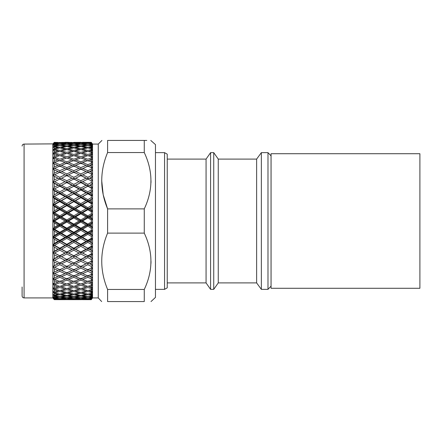<?xml version="1.0" encoding="UTF-8"?>
<svg xmlns="http://www.w3.org/2000/svg" width="442" height="442" viewBox="0 0 442 442"><rect width="100%" height="100%" fill="white"/><g stroke="black" fill="none" stroke-linecap="round" stroke-linejoin="round"><path stroke-width="0.66" d="M155.462 152.639L164.557 152.639L164.557 289.361L155.462 289.361M164.557 152.639L167.231 154.153L167.231 287.847L164.557 289.361M167.231 159.098L206.066 159.098L206.066 282.902L210.591 289.361L213.74 289.361L213.74 152.639L210.591 152.639L210.591 289.361M213.74 152.639L218.26 159.098L218.26 282.902L213.74 289.361M218.26 159.098L256.631 159.098L256.631 282.902L261.355 289.361L267.985 289.361L267.985 152.639L261.355 152.639L261.355 289.361M267.985 152.639L271.051 155.866L271.051 286.134L267.985 289.361M271.068 153.717L271.068 288.283L419.9 288.283L419.9 153.717L271.068 153.717M54.548 245.304L59.775 248.205L65.013 245.304L59.775 242.371L54.548 245.304L53.023 244.824L54.261 243.465L54.261 239.232L52.979 237.056L54.261 235.464L54.261 231.138L52.979 229.083L54.261 227.304L54.261 222.928L52.979 220.972L54.261 219.072L57.99 216.884L54.261 214.696L52.979 212.967L54.261 210.862L54.261 206.536L52.979 204.994L60.029 208.939L59.775 207.663L65.013 204.646L59.775 201.657L54.548 204.646L59.775 207.663M54.261 210.862L57.99 208.696L54.261 206.536M61.56 200.64L66.797 203.624L72.029 200.64L66.797 197.69L61.56 200.64L60.029 201.044L67.057 204.972L66.797 203.624M68.587 196.696L73.82 199.629L79.035 196.696L73.82 193.795L67.057 197.176L74.074 201.044L73.82 199.629M75.599 192.811L80.82 195.701L86.052 192.811L80.82 189.966L74.074 193.369L81.074 197.176L80.82 195.701M82.604 189.005L87.836 191.834L91.295 189.961L91.295 188.054L87.836 186.226L81.074 189.64L88.091 193.369L87.836 191.834M75.599 185.292L80.82 188.054L86.052 185.292L80.82 182.585L74.074 185.999L81.074 189.64L80.82 189.966M86.052 192.811L88.091 193.369L92.406 195.695L91.295 195.707L87.836 193.795L82.604 196.696L87.836 199.629L91.295 197.685L91.295 195.707M68.587 189.005L73.82 191.834L79.035 189.005L73.82 186.226L67.057 189.64L74.074 193.369L73.82 193.795M79.035 196.696L81.074 197.176L88.091 201.044L86.052 200.64L80.82 197.69L75.599 200.64L80.82 203.624L86.052 200.64M61.56 192.811L66.797 195.701L72.029 192.811L66.797 189.966L60.029 193.369L67.057 197.176L66.797 197.69M72.029 200.64L74.074 201.044L88.091 208.939L87.836 207.663L91.295 205.668L91.295 203.629L87.836 201.657L82.604 204.646L87.836 207.663M54.548 196.696L59.775 199.629L65.013 196.696L59.775 193.795L53.023 197.176L60.029 201.044L59.775 201.657M65.013 204.646L67.057 204.972L81.074 212.939L80.82 213.823L75.599 216.884L80.82 219.95L86.052 216.884L80.82 213.823M54.548 204.646L53.018 204.994M57.99 208.696L60.029 208.939L74.074 216.967L73.82 217.928L68.587 221L73.82 224.072L79.035 221L73.82 217.928M52.996 212.939L67.057 221L66.797 222.05L61.56 225.116L66.797 228.177L72.029 225.116L66.797 222.05M52.996 204.966L54.261 202.767L54.261 198.535L53.018 197.193L54.261 194.867L54.261 190.778L53.018 189.651L60.029 193.369L59.775 193.795M54.261 202.767L57.99 200.64L54.261 198.535M82.604 181.673L87.836 184.358L91.295 182.579L91.295 180.772L87.836 179.043L81.074 182.452L88.091 185.999L87.836 184.358M75.599 178.159L80.82 180.767L86.052 178.159L80.82 175.618L74.074 179.01L80.82 182.585M86.052 185.292L92.406 188.226L91.295 188.054M79.035 189.005L81.074 189.64L80.82 188.054M68.587 181.673L73.82 184.358L79.035 181.673L73.82 179.043L67.057 182.452L74.074 185.999L73.82 186.226M72.029 192.811L74.074 193.369L73.82 191.834M61.56 185.292L66.797 188.054L72.029 185.292L66.797 182.585L60.029 185.999L67.057 189.64L66.797 189.966M65.013 196.696L67.057 197.176L66.797 195.701M57.99 200.64L60.029 201.044L59.775 199.629M54.261 194.867L57.99 192.811L54.261 190.778M54.548 189.005L59.775 191.834L65.013 189.005L59.775 186.226L53.018 189.651L54.261 187.253L54.261 183.353L53.018 182.458L60.029 185.999L59.775 186.226M82.604 174.767L87.836 177.286L91.295 175.612L91.295 173.927L87.836 172.319L81.074 175.684L88.091 179.01L87.836 177.286M76.637 173.629L73.82 172.319L68.587 174.767L73.82 177.286L79.035 174.767L76.637 173.629L80.82 175.618M86.052 178.159L91.295 180.772M79.035 181.673L81.074 182.452L80.82 180.767M68.587 174.767L67.057 175.684L73.82 179.043M72.029 185.292L74.074 185.999L73.82 184.358M61.56 178.159L66.797 180.767L72.029 178.159L66.797 175.618L60.029 179.01L66.797 182.585M65.013 189.005L67.057 189.64L66.797 188.054M57.99 192.811L60.029 193.369L59.775 191.834M54.261 187.253L57.99 185.292L54.261 183.353M54.548 181.673L59.775 184.358L65.013 181.673L59.775 179.043L53.018 182.458L54.261 180.016L54.261 176.341L53.018 175.684L59.775 179.043M75.599 171.502L80.82 173.921L86.052 171.502L80.82 169.153L74.074 172.479L73.82 170.689L79.035 168.369L73.82 166.126L68.587 168.369L73.82 170.689M82.604 168.369L87.836 170.689L91.295 169.148L91.295 167.595L87.836 166.126L81.074 169.413L80.82 167.595L86.052 165.38L80.82 163.253L75.599 165.38L80.82 167.595M86.052 171.502L88.091 172.479L87.836 170.689M79.035 174.767L81.074 175.684L80.82 173.921M72.029 178.159L74.074 179.01L73.82 177.286M62.67 173.662L59.775 172.319L54.548 174.767L59.775 177.286L65.013 174.767L62.67 173.662L66.797 175.618M65.013 181.673L67.057 182.452L66.797 180.767M57.99 185.292L60.029 185.999L59.775 184.358M52.996 189.635L67.057 182.452M54.261 180.016L57.99 178.159L54.261 176.341M61.56 171.502L66.797 173.921L72.029 171.502L66.797 169.153L60.029 172.479L59.775 170.689L65.013 168.369L59.775 166.126L54.548 168.369L59.775 170.689M82.604 162.546L87.836 164.645L91.295 163.247L91.295 161.855L87.836 160.534L82.604 162.546L81.074 163.706L80.82 161.849L86.052 159.871L80.82 157.987L75.599 159.871L80.82 161.849M86.052 165.38L88.091 166.485L87.836 164.645M75.599 165.38L74.074 166.485L73.82 164.645L79.035 162.546L73.82 160.534L68.587 162.546L73.82 164.645M79.035 168.369L81.074 169.413M68.587 168.369L67.057 169.413L66.797 167.595L72.029 165.38L66.797 163.253L61.56 165.38L66.797 167.595M72.029 171.502L74.074 172.479M65.013 174.767L67.057 175.684L66.797 173.921M54.548 174.767L53.018 175.684L54.261 173.22L54.261 169.816L52.979 169.43L54.261 166.949L54.261 163.855L53.018 163.695L54.261 161.275L54.261 158.518L52.979 158.645L54.261 156.253L54.261 153.866L52.979 154.247L54.261 151.938L54.261 149.948L52.979 150.578L54.261 148.379L54.261 146.81L52.979 147.683L54.261 145.617L54.261 144.484L52.979 145.595L54.261 143.683L54.261 142.998L52.979 144.33L54.261 142.368L53.018 143.86M57.99 178.159L60.029 179.01L59.775 177.286M54.261 173.22L57.99 171.502L54.261 169.816M82.604 157.363L87.836 159.219L91.295 157.982L91.295 156.755L87.836 155.606L82.604 157.363L81.543 158.242M86.052 159.871L87.422 160.689M75.599 159.871L74.074 161.087M79.035 162.546L80.499 163.38M68.587 162.546L67.057 163.706L66.797 161.849L72.029 159.871L66.797 157.987L61.56 159.871L66.797 161.849M72.029 165.38L73.587 166.225M61.56 165.38L60.029 166.485L59.775 164.645L65.013 162.546L59.775 160.534L54.548 162.546L59.775 164.645M65.013 168.369L67.057 169.413M54.548 168.369L53.018 169.358M57.99 171.502L60.029 172.479M54.261 166.949L57.99 165.38L54.261 163.855M68.587 157.363L73.82 159.219L79.035 157.363L73.82 155.606L68.587 157.363L67.527 158.242M75.599 155.032L80.82 156.755L86.052 155.032L80.82 153.413L75.599 155.032L74.626 155.871M82.604 152.882L87.836 154.468L91.295 153.407L91.295 152.363L87.836 151.396L82.604 152.882L81.709 153.678M86.052 155.032L87.245 155.805M79.035 157.363L80.317 158.164M72.029 159.871L73.405 160.695M61.56 159.871L60.029 161.087M65.013 162.546L66.477 163.38M54.548 162.546L53.018 163.65M57.99 165.38L60.029 166.485M54.261 161.275L57.99 159.871L54.261 158.518M54.548 157.363L59.775 159.219L65.013 157.363L59.775 155.606L54.548 157.363L53.023 158.628L54.261 156.253L57.99 155.032L54.261 153.866M61.56 155.032L66.797 156.755L72.029 155.032L66.797 153.413L61.56 155.032L60.587 155.871M68.587 152.882L73.82 154.468L79.035 152.882L73.82 151.396L68.587 152.882L67.687 153.678M75.599 150.915L80.82 152.363L86.052 150.915L80.82 149.573L75.599 150.915L74.786 151.667M82.604 149.142L87.836 150.446L91.295 149.573L91.295 148.722L87.836 147.948L82.604 149.142L81.869 149.838M86.052 150.915L87.063 151.612M79.035 152.882L80.135 153.617M72.029 155.032L73.223 155.805M65.013 157.363L66.294 158.164M57.99 159.871L59.361 160.689M54.548 152.882L59.775 154.468L65.013 152.882L59.775 151.396L54.548 152.882L53.023 154.23M61.56 150.915L66.797 152.363L72.029 150.915L66.797 149.573L61.56 150.915L60.747 151.661M68.587 149.142L73.82 150.446L79.035 149.142L73.82 147.948L68.587 149.142L67.847 149.832M75.599 147.567L80.82 148.722L86.052 147.567L80.82 146.523L75.599 147.567L74.947 148.197M82.604 146.192L87.836 147.197L91.295 146.523L91.295 145.877L87.836 145.302L82.604 146.192L82.03 146.755M86.052 147.567L86.875 148.158M79.035 149.142L79.952 149.788M72.029 150.915L73.04 151.612M65.013 152.882L66.112 153.617M57.99 155.032L59.184 155.805M54.261 151.938L57.99 150.915L54.261 149.948M54.548 149.142L59.775 150.446L65.013 149.142L59.775 147.948L54.548 149.142L53.018 150.512M61.56 147.567L66.797 148.722L72.029 147.567L66.797 146.523L61.56 147.567L60.908 148.197M68.587 146.192L73.82 147.197L79.035 146.192L73.82 145.302L68.587 146.192L68.013 146.755M75.599 145.02L80.82 145.877L86.052 145.02L80.82 144.285L75.599 145.02L75.112 145.512M82.604 144.059L87.836 144.761L91.295 144.285L91.295 143.849L87.836 143.479L82.604 144.059L82.201 144.468M86.052 145.02L86.671 145.49M79.035 146.192L79.759 146.727M72.029 147.567L72.853 148.158M65.013 149.142L65.93 149.788M57.99 150.915L59.001 151.612M52.996 154.214L53.874 152.628M54.261 148.379L57.99 147.567L54.261 146.81M54.548 146.192L59.775 147.197L65.013 146.192L59.775 145.302L54.548 146.192L53.018 147.622M61.56 145.02L66.797 145.877L72.029 145.02L66.797 144.285L61.56 145.02L61.073 145.512M68.587 144.059L73.82 144.755L79.035 144.059L73.82 143.479L68.587 144.059L68.184 144.468M75.599 143.313L80.82 143.849L86.052 143.313L80.82 142.888L75.284 143.633M82.604 142.772L87.836 143.153L91.295 142.888L87.836 142.512L82.383 143.004M86.052 143.313L86.455 143.622M79.035 144.059L79.554 144.451M72.029 145.02L72.654 145.49M65.013 146.192L65.736 146.727M57.99 147.567L58.814 148.158M54.261 145.617L57.99 145.02L54.261 144.484M54.548 144.059L59.775 144.755L65.013 144.059L59.775 143.479L54.548 144.059L53.018 145.54M61.56 143.313L66.797 143.849L72.029 143.313L66.797 142.888L61.245 143.633M68.587 142.772L73.82 143.153L79.035 142.772L73.82 142.512L68.361 143.004M75.599 142.451L86.052 142.451L75.471 142.584M91.964 143.291L91.295 142.352L82.604 142.341L91.295 142.341L92.406 143.921L91.295 142.407L89.621 142.451L91.295 142.407M79.035 142.772L79.328 142.998M72.029 143.313L72.438 143.622M65.013 144.059L65.532 144.451M57.99 145.02L58.615 145.49M54.261 143.683L57.99 143.313L54.261 142.998M54.548 142.772L59.775 143.153L65.013 142.772L59.775 142.512L54.327 143.004M61.56 142.451L72.029 142.451L61.432 142.584M80.82 142.352L73.82 142.401M68.587 142.341L65.013 142.341M65.013 142.772L65.3 142.998M57.99 143.313L58.399 143.622M54.261 142.595L57.99 142.451L54.261 142.368M52.996 143.882L24.083 144.081L24.083 297.919C22.89 297.809 22.227 297.151 22.1 295.93L22.1 286.985M76.764 257.377L76.057 256.951M80.82 299.648L86.052 299.549L80.82 299.328L75.599 299.549L80.82 299.648L54.521 299.632M91.295 299.593L89.621 299.549L91.295 299.593L92.406 298.079L91.295 299.648L82.577 299.632M82.604 299.228L87.836 299.488L91.295 299.112L82.383 298.996M61.56 299.549L72.029 299.549L61.432 299.416M68.587 299.228L79.035 299.228L68.361 298.996M75.599 298.687L80.82 299.112L86.052 298.687L80.82 298.151L75.599 298.687L75.284 298.367M82.604 297.941L87.836 298.521L91.295 298.151L91.295 297.715L87.836 297.239L82.604 297.941L82.201 297.532M86.052 298.687L86.455 298.378M79.035 299.228L79.328 299.002M52.83 144.081L52.83 297.919L54.261 299.632L52.979 297.676L54.261 299.002L54.261 298.317L52.979 296.416L54.261 297.516L54.261 296.383L53.018 294.378M54.261 299.632L57.99 299.549L54.261 299.405M54.548 299.228L65.013 299.228L54.327 298.996M61.56 298.687L66.797 299.112L72.029 298.687L66.797 298.151L61.56 298.687L61.245 298.367M68.587 297.941L73.82 298.521L79.035 297.941L73.82 297.245L68.587 297.941L68.184 297.532M75.599 296.98L80.82 297.715L86.052 296.98L80.82 296.123L75.599 296.98L75.112 296.488M82.604 295.808L87.836 296.698L91.295 296.123L91.295 295.477L87.836 294.803L82.604 295.808L82.03 295.245M86.052 296.98L86.671 296.51M79.035 297.941L79.554 297.549M72.029 298.687L72.438 298.378M65.013 299.228L65.3 299.002M54.261 299.002L57.99 298.687L54.261 298.317M54.548 297.941L59.775 298.521L65.013 297.941L59.775 297.245L54.548 297.941L53.018 296.46M61.56 296.98L66.797 297.715L72.029 296.98L66.797 296.123L61.56 296.98L61.073 296.488M68.587 295.808L73.82 296.698L79.035 295.808L73.82 294.803L68.587 295.808L68.013 295.245M75.599 294.433L80.82 295.477L86.052 294.433L80.82 293.278L75.599 294.433L74.947 293.803M82.604 292.858L87.836 294.052L91.295 293.278L91.295 292.427L87.836 291.554L82.604 292.858L81.869 292.162M86.052 294.433L86.875 293.842M79.035 295.808L79.759 295.273M72.029 296.98L72.654 296.51M65.013 297.941L65.532 297.549M57.99 298.687L58.399 298.378M54.261 297.516L57.99 296.98L54.261 296.383M54.548 295.808L59.775 296.698L65.013 295.808L59.775 294.803L54.548 295.808L53.023 294.322M61.56 294.433L66.797 295.477L72.029 294.433L66.797 293.278L61.56 294.433L60.908 293.803M68.587 292.858L73.82 294.052L79.035 292.858L73.82 291.554L68.587 292.858L67.847 292.168M75.599 291.085L80.82 292.427L86.052 291.085L80.82 289.637L75.599 291.085L74.786 290.333M82.604 289.118L87.836 290.604L91.295 289.637L91.295 288.593L87.836 287.532L82.604 289.118L81.709 288.322M86.052 291.085L87.063 290.388M79.035 292.858L79.952 292.212M72.029 294.433L72.853 293.842M65.013 295.808L65.736 295.273M57.99 296.98L58.615 296.51M52.979 294.333L54.261 295.19L54.261 293.621L53.018 291.488L53.72 292.698M54.261 295.19L57.99 294.433L54.261 293.621M54.548 292.858L59.775 294.052L65.013 292.858L59.775 291.554L54.548 292.858L53.023 291.433M61.56 291.085L66.797 292.427L72.029 291.085L66.797 289.637L61.56 291.085L60.747 290.339M68.587 289.118L73.82 290.604L79.035 289.118L73.82 287.532L68.587 289.118L67.687 288.322M75.599 286.969L80.82 288.587L86.052 286.969L80.82 285.245L75.599 286.969L74.626 286.129M82.604 284.637L87.836 286.394L91.295 285.245L91.295 284.018L87.836 282.781L82.604 284.637L81.543 283.758M86.052 286.969L87.245 286.195M79.035 289.118L80.135 288.383M72.029 291.085L73.04 290.388M65.013 292.858L65.93 292.212M57.99 294.433L58.814 293.842M52.979 291.444L54.261 292.052L54.261 290.062L53.018 287.825L54.261 290.062L57.99 291.085L59.001 290.388M54.261 292.052L57.99 291.085M54.548 289.118L59.775 290.604L65.013 289.118L59.775 287.532L54.548 289.118L53.023 287.77M61.56 286.969L66.797 288.587L72.029 286.969L66.797 285.245L61.56 286.969L60.587 286.129M68.587 284.637L73.82 286.394L79.035 284.637L73.82 282.781L68.587 284.637L67.527 283.758M75.599 282.129L80.82 284.013L86.052 282.129L80.82 280.151L75.599 282.129L74.074 280.913M82.604 279.454L87.836 281.466L91.295 280.145L91.295 278.753L87.836 277.355L82.604 279.454L81.074 278.294L80.82 280.151M86.052 282.129L87.422 281.311M79.035 284.637L80.317 283.836M72.029 286.969L73.223 286.195M65.013 289.118L66.112 288.383M52.996 287.786L54.261 288.134L54.261 285.747L53.018 283.427L54.261 285.747L57.99 286.969L59.184 286.195M54.261 288.134L57.99 286.969M54.548 284.637L59.775 286.394L65.013 284.637L59.775 282.781L54.548 284.637L53.023 283.372M61.56 282.129L66.797 284.013L72.029 282.129L66.797 280.151L61.56 282.129L60.029 280.913M68.587 279.454L73.82 281.466L79.035 279.454L73.82 277.355L68.587 279.454L67.057 278.294L66.797 280.151M75.599 276.62L80.82 278.747L86.052 276.62L80.82 274.405L75.599 276.62L74.074 275.515L73.82 277.355M82.604 273.631L87.836 275.874L91.295 274.405L91.295 272.852L87.836 271.311L82.604 273.631L81.074 272.587L80.82 274.405M86.052 276.62L88.091 275.515L87.836 277.355M79.035 279.454L80.499 278.62M72.029 282.129L73.405 281.305M65.013 284.637L66.294 283.836M52.979 283.388L54.261 283.482L54.261 280.725L53.018 278.349M54.261 283.482L57.99 282.129L54.261 280.725M54.548 279.454L59.775 281.466L65.013 279.454L59.775 277.355L54.548 279.454L53.023 278.294L54.261 278.145L54.261 275.051L53.018 272.642M61.56 276.62L66.797 278.747L72.029 276.62L66.797 274.405L61.56 276.62L60.029 275.515L59.775 277.355M68.587 273.631L73.82 275.874L79.035 273.631L73.82 271.311L68.587 273.631L67.057 272.587L66.797 274.405M75.599 270.498L80.82 272.847L86.052 270.498L80.82 268.079L75.599 270.498L74.074 269.521L73.82 271.311M82.604 267.233L87.836 269.681L91.295 268.073L91.295 266.388L87.836 264.714L82.604 267.233L81.074 266.316L80.82 268.079M86.052 270.498L88.091 269.521L87.836 271.311M79.035 273.631L81.074 272.587M72.029 276.62L73.587 275.775M65.013 279.454L66.477 278.62M57.99 282.129L59.361 281.311M54.261 278.145L57.99 276.62L54.261 275.051M54.548 273.631L59.775 275.874L65.013 273.631L59.775 271.311L54.548 273.631L53.023 272.587M61.56 270.498L66.797 272.847L72.029 270.498L66.797 268.079L61.56 270.498L60.029 269.521L59.775 271.311M68.587 267.233L73.82 269.681L76.637 268.371L79.035 267.233L73.82 264.714L68.587 267.233L67.057 266.316L66.797 268.079M75.599 263.841L80.82 266.382L86.052 263.841L80.82 261.233L75.599 263.841L74.074 262.99L73.82 264.714M82.604 260.327L87.836 262.957L91.295 261.228L91.295 259.421L87.836 257.642L82.604 260.327L81.074 259.548L80.82 261.233M86.052 263.841L87.836 262.957M79.035 267.233L80.82 266.382M72.029 270.498L74.074 269.521M65.013 273.631L67.057 272.587M57.99 276.62L60.029 275.515M52.979 272.609L54.261 272.184L54.261 268.78L53.018 266.366M54.261 272.184L57.99 270.498L54.261 268.78M54.548 267.233L59.775 269.681L65.013 267.233L59.775 264.714L54.548 267.233L53.018 266.316L54.261 265.659L54.261 261.984L53.018 259.598M61.56 263.841L66.797 266.382L72.029 263.841L66.797 261.233L61.56 263.841L60.029 262.99L59.775 264.714M68.587 260.327L73.82 262.957L79.035 260.327L73.82 257.642L68.587 260.327L67.057 259.548L66.797 261.233M75.599 256.708L80.82 259.415L86.052 256.708L80.82 253.946L75.599 256.708L74.074 256.001L80.82 259.415M82.604 252.995L87.836 255.774L91.295 253.946L91.295 252.039L87.836 250.166L82.604 252.995L81.074 252.36L87.836 255.774M75.599 249.189L80.82 252.034L86.052 249.189L80.82 246.299L75.599 249.189L74.074 248.631L81.074 252.36L80.82 253.946M86.052 256.708L88.091 256.001L92.406 258.189L91.295 259.421M68.587 252.995L73.82 255.774L79.035 252.995L73.82 250.166L68.587 252.995L67.057 252.36L74.074 256.001L73.82 257.642M79.035 260.327L88.091 256.001L87.836 257.642M72.029 263.841L73.82 262.957M65.013 267.233L66.797 266.382M57.99 270.498L60.029 269.521M54.261 265.659L57.99 263.841L54.261 261.984M54.548 260.327L59.775 262.957L65.013 260.327L59.775 257.642L54.548 260.327L53.023 259.548L54.261 258.647L54.261 254.747L53.023 252.36L67.057 259.548L72.029 256.708L66.797 253.946L61.56 256.708L66.797 259.415M82.604 245.304L87.836 248.205L91.295 246.293L91.295 244.315L87.836 242.371L82.604 245.304L81.074 244.824L87.836 248.205M75.599 241.36L80.82 244.31L86.052 241.36L80.82 238.376L75.599 241.36L74.074 240.956L81.074 244.824L80.82 246.299M86.052 249.189L88.091 248.631L92.406 250.929L91.295 252.039M79.035 252.995L81.074 252.36L80.82 252.034M68.587 245.304L73.82 248.205L79.035 245.304L73.82 242.371L68.587 245.304L67.057 244.824L74.074 248.631L73.82 250.166M72.029 256.708L74.074 256.001L73.82 255.774M61.56 249.189L66.797 252.034L72.029 249.189L66.797 246.299L61.56 249.189L60.029 248.631L67.057 252.36L66.797 253.946M61.56 256.708L60.029 256.001L59.775 257.642M65.013 260.327L88.091 248.631L87.836 250.166M57.99 263.841L59.775 262.957M53.023 266.316L67.057 259.548M54.261 258.647L57.99 256.708L54.261 254.747M54.548 252.995L59.775 255.774L65.013 252.995L59.775 250.166L54.548 252.995L53.018 252.404M82.604 237.354L87.836 240.343L91.295 238.371L91.295 236.332L87.836 234.337L82.604 237.354L81.074 237.028L80.82 238.376M75.599 233.304L80.82 236.326L86.052 233.304L80.82 230.265L75.599 233.304L74.074 233.061L88.091 240.956L87.836 240.343M86.052 241.36L88.091 240.956L87.836 242.371M79.035 245.304L81.074 244.824L80.82 244.31M68.587 237.354L73.82 240.343L79.035 237.354L73.82 234.337L68.587 237.354L67.057 237.028L74.074 240.956L73.82 242.371M72.029 249.189L74.074 248.631L73.82 248.205M61.56 241.36L66.797 244.31L72.029 241.36L66.797 238.376L61.56 241.36L60.029 240.956L67.057 244.824L66.797 246.299M65.013 252.995L67.057 252.36L66.797 252.034M52.996 252.365L54.261 251.222L54.261 247.133L52.979 244.802L60.029 248.631L59.775 250.166M57.99 256.708L60.029 256.001L59.775 255.774M53.023 259.548L88.091 240.956L92.406 243.338L91.295 244.315M54.261 251.222L57.99 249.189L54.261 247.133M82.604 229.221L87.836 232.271L91.295 230.26L91.295 228.183L87.836 226.16L82.604 229.221L81.074 229.061L80.82 230.265M75.599 225.116L80.82 228.177L86.052 225.116L80.82 222.05L75.599 225.116L74.074 225.033L88.091 233.061L87.836 232.271M86.052 233.304L88.091 233.061L87.836 234.337M68.587 229.221L73.82 232.271L79.035 229.221L73.82 226.166L68.587 229.221L67.057 229.061L74.074 233.061L73.82 234.337M79.035 237.354L81.074 237.028L80.82 236.326M72.029 241.36L74.074 240.956L73.82 240.343M61.56 233.304L66.797 236.326L72.029 233.304L66.797 230.265L61.56 233.304L60.029 233.061L67.057 237.028L66.797 238.376M65.013 245.304L67.057 244.824L66.797 244.31M54.548 237.354L59.775 240.343L65.013 237.354L59.775 234.337L54.548 237.354L53.023 237.028L60.029 240.956L59.775 242.371M57.99 249.189L60.029 248.631L59.775 248.205M52.979 252.332L88.091 233.061L92.406 235.503L91.295 236.332M54.261 243.465L57.99 241.36L54.261 239.232M82.604 221L87.836 224.072L91.295 222.044L91.295 219.956L87.836 217.928L82.604 221L81.074 221L80.82 222.05M75.599 216.884L74.074 216.967L88.091 225.033L87.836 224.072M86.052 225.116L88.091 225.033L87.836 226.16M68.587 221L67.057 221L74.074 225.033L73.82 226.166M79.035 229.221L81.074 229.061L80.82 228.177M61.56 225.116L60.029 225.033L67.057 229.061L66.797 230.265M72.029 233.304L74.074 233.061L73.82 232.271M65.013 237.354L67.057 237.028L66.797 236.326M54.548 229.221L59.775 232.271L65.013 229.221L59.775 226.16L54.548 229.221L53.023 229.061L60.029 233.061L59.775 234.337M57.99 241.36L60.029 240.956L59.775 240.343M53.023 244.824L88.091 225.033L92.406 227.508L91.295 228.183M54.261 235.464L57.99 233.304L54.261 231.138M82.604 212.779L87.836 215.84L91.295 213.817L91.295 211.74L87.836 209.729L82.604 212.779L81.074 212.939L88.091 216.967L87.836 215.84M86.052 216.884L88.091 216.967L87.836 217.928M79.035 221L81.074 221L80.82 219.95M72.029 225.116L74.074 225.033L73.82 224.072M53.018 221.033L60.029 225.033L59.775 226.16M65.013 229.221L67.057 229.061L66.797 228.177M57.99 233.304L60.029 233.061L59.775 232.271M54.261 227.304L57.99 225.116L54.261 222.928M54.548 221L59.775 224.072L65.013 221L59.775 217.928L54.548 221L53.023 221L60.029 216.967L61.56 216.884L66.797 219.95L72.029 216.884L66.797 213.823L61.56 216.884M68.587 212.779L73.82 215.834L79.035 212.779L73.82 209.729L68.587 212.779L67.057 212.939L65.013 212.779L59.775 209.729L54.548 212.779L59.775 215.84L65.013 212.779M75.599 208.696L80.82 211.735L86.052 208.696L80.82 205.674L75.599 208.696L74.074 208.939L72.029 208.696L66.797 205.674L61.56 208.696L66.797 211.735L72.029 208.696M80.82 205.674L81.074 204.972L82.604 204.646M86.052 208.696L88.091 208.939L87.836 209.729M73.82 209.729L74.074 208.939L81.074 204.972L79.035 204.646L73.82 201.657L68.587 204.646L73.82 207.663L79.035 204.646M79.035 212.779L81.074 212.939L80.82 211.735M66.797 213.823L67.057 212.939L74.074 208.939L73.82 207.663M72.029 216.884L74.074 216.967L73.82 215.834M59.775 217.928L60.029 216.967L57.99 216.884M65.013 221L67.057 221L66.797 219.95M57.99 225.116L60.029 225.033L59.775 224.072M91.295 298.836L91.295 298.532L89.621 298.687L91.295 298.836L92.406 297.494L91.295 299.112M91.295 297.223L91.295 296.72L89.621 296.98L91.295 297.223L92.406 296.074L91.295 297.715M91.295 294.781L91.295 294.079L89.621 294.433L91.295 294.781L92.406 293.825L91.295 295.477M91.295 291.527L91.295 290.637L89.621 291.085L91.295 291.527L92.406 290.781L91.295 292.427M91.295 287.499L91.295 286.427L89.621 286.969L91.295 287.499L92.406 286.974L91.295 288.593M91.295 282.742L91.295 281.51L89.621 282.129L91.295 282.742L92.406 282.444L91.295 284.018M91.295 277.311L91.295 275.924L89.621 276.62L91.295 277.311L92.406 277.239L91.295 278.753M91.295 271.261L91.295 269.736L89.621 270.498L92.406 271.421L91.295 272.852M91.295 264.659L91.295 263.018L89.621 263.841L92.406 265.045L91.295 266.388M91.295 257.581L91.295 255.835L89.621 256.708L92.406 258.189M91.295 250.1L91.295 248.271L89.621 249.189L92.406 250.929M91.295 242.304L91.295 240.409L89.621 241.36L92.406 243.338M91.295 234.271L91.295 232.337L89.621 233.304L91.295 234.271L92.406 235.503M59.775 215.84L60.029 216.967L67.057 212.939L66.797 211.735M91.295 226.094L91.295 224.138L89.621 225.116L91.295 226.094L92.406 227.508M91.295 217.862L91.295 215.906L89.621 216.884L91.295 217.862L92.406 219.442L91.295 219.956M91.295 209.663L91.295 207.729L89.621 208.696L91.295 209.663L92.406 211.392L91.295 211.74M80.82 203.624L81.074 204.972L92.406 198.662L89.621 200.64L91.295 201.591L91.295 199.696M87.836 201.657L88.091 201.044L89.621 200.64M91.295 197.685L92.406 198.662M87.836 199.629L88.091 201.044L92.406 203.447L91.295 203.629M91.295 193.729L91.295 191.9L89.621 192.811L91.295 193.729L92.406 195.695M91.295 186.165L91.295 184.419L89.621 185.292L91.295 186.165L92.406 188.226M91.295 178.982L91.295 177.341L89.621 178.159L91.295 178.982L92.406 181.109M91.295 172.264L91.295 170.739L89.621 171.502L91.295 172.264L92.406 174.43L91.295 173.927M91.295 166.076L91.295 164.689L89.621 165.38L91.295 166.076L92.406 168.264L91.295 167.595M91.295 160.49L91.295 159.258L89.621 159.871L91.295 160.49L92.406 162.673L91.295 160.49M91.295 155.573L91.295 154.501L89.621 155.032L91.295 155.573L92.406 157.722L91.295 155.573M91.295 151.363L91.295 150.473L89.621 150.915L91.295 151.363L92.406 153.468L91.295 151.363M91.295 147.921L91.295 147.219L89.621 147.567L91.295 147.921L92.406 149.948L91.295 148.722M91.295 145.28L91.295 144.777L89.621 145.02L91.295 145.28L92.406 147.208L91.295 145.877M91.295 143.468L91.295 143.164L89.621 143.313L91.295 143.468L92.406 145.28L91.295 143.849M54.261 219.072L54.261 214.696M101.677 301.566L98.257 297.919L98.257 144.081L101.936 140.434M144.263 289.455L144.263 301.566C153.147 301.566 153.147 301.566 144.263 301.566C153.147 301.566 153.147 301.566 144.263 301.566L107.594 301.566C99.798 301.566 99.798 301.566 107.594 301.566L107.594 289.455L144.263 289.455C153.147 270.659 153.147 251.879 144.263 233.116L107.594 233.116C99.798 251.857 99.798 270.637 107.594 289.455M107.594 233.116L107.594 208.884L103.207 194.8L101.682 180.286M107.594 152.545C99.798 171.286 99.798 190.066 107.594 208.884L144.263 208.884C153.147 190.088 153.147 171.314 144.263 152.545L107.594 152.545L107.594 140.434C99.798 140.434 99.798 140.434 107.594 140.434L144.263 140.434C153.147 140.434 153.147 140.434 144.263 140.434L144.263 152.545M144.263 233.116L144.263 208.884M151.009 301.566L155.462 297.4L155.462 144.6L150.761 140.434M151.009 261.283L150.971 263.426M151.009 180.717L150.971 182.861M146.805 140.434L144.263 140.434M91.295 189.961L92.406 191.071L91.295 191.9M91.295 201.591L92.406 203.447M91.295 205.668L92.406 206.497L91.295 207.729M91.295 213.817L92.406 214.492L91.295 215.906M98.257 297.919L92.533 297.919L92.533 144.081L91.295 142.341M91.295 222.044L92.406 222.558L91.295 224.138M91.295 230.26L92.406 230.608L91.295 232.337M91.295 238.371L92.406 238.553L91.295 240.409M91.295 246.293L92.406 246.304L91.295 248.271M91.295 253.946L92.406 253.774L91.295 255.835M91.295 261.228L92.406 260.89L91.295 263.018M91.295 268.073L92.406 267.57L91.295 269.736M91.295 274.405L92.406 273.736L91.295 275.924M91.295 280.145L92.406 279.327L91.295 281.51M91.295 285.245L92.406 284.278L91.295 286.427M91.295 289.637L92.406 288.532L91.295 290.637M91.295 293.278L92.406 292.052L91.295 294.079M91.295 296.123L92.406 294.792L91.295 296.72M91.295 298.151L92.406 296.72L91.295 298.532M91.295 299.328L92.406 297.82L91.295 299.494M91.953 297.46L92.406 296.72M91.676 294.908L92.406 293.825M91.295 146.523L91.759 147.208M91.295 142.506L92.406 144.18L91.295 142.672M91.295 142.888L92.406 144.506L91.295 143.164M91.295 144.285L92.406 145.926L91.295 144.777M92.406 148.175L91.295 147.219M91.295 149.573L92.406 151.219L91.295 150.473M92.406 153.468L91.295 152.363M91.295 153.407L92.406 155.026L91.295 154.501M92.406 157.722L91.295 156.755M91.295 157.982L92.406 159.556L91.295 159.258M92.406 162.673L91.295 161.855M91.295 163.247L92.406 164.761L91.295 164.689M91.295 169.148L92.406 170.579L91.295 170.739M91.295 175.612L92.406 176.955L91.295 177.341M91.295 182.579L92.406 183.811L91.295 184.419M89.621 143.313L89.306 143.633M89.621 145.02L89.135 145.512M89.621 147.567L88.969 148.197M89.621 150.915L88.809 151.661M89.621 155.032L88.649 155.871M89.621 159.871L88.091 161.087M89.621 165.38L88.091 166.485M90.732 173.662L92.406 174.43M89.621 171.502L88.091 172.479M89.621 178.159L87.836 179.043M89.621 185.292L87.836 186.226M89.621 192.811L87.836 193.795M82.604 196.696L81.074 197.176L80.82 197.69M89.621 208.696L88.091 208.939L92.406 211.392M75.599 200.64L74.074 201.044L73.82 201.657M89.621 216.884L88.091 216.967L92.406 219.442M68.587 204.646L67.057 204.972L66.797 205.674M89.621 225.116L88.091 225.033L92.406 222.558M61.56 208.696L60.029 208.939L59.775 209.729M89.621 233.304L88.091 233.061L92.406 230.608M54.548 212.779L53.018 212.967M89.621 241.36L88.091 240.956L92.406 238.553M89.621 249.189L88.091 248.631L92.406 246.304M89.621 256.708L88.091 256.001L92.406 253.774M89.621 263.841L88.091 262.99L87.836 264.714M89.621 270.498L88.091 269.521M89.621 276.62L88.091 275.515M89.621 282.129L88.091 280.913M89.621 286.969L88.649 286.129M89.621 291.085L88.809 290.339M89.621 294.433L88.969 293.803M89.621 296.98L89.135 296.488M89.621 298.687L89.306 298.367M52.979 229.083L92.406 206.497M52.979 237.056L92.406 214.492M62.67 268.338L81.074 259.548M76.637 268.371L92.406 260.89M90.732 268.338L92.406 267.57M53.023 197.176L81.074 182.452M52.979 204.994L92.406 183.811M52.979 212.967L92.406 191.071M167.231 282.902L206.066 282.902M206.066 159.098L210.591 152.639M218.26 282.902L256.631 282.902M256.631 159.098L261.355 152.639M92.533 297.919L91.295 299.659L82.604 299.659M79.035 299.659L68.587 299.659M65.013 299.659L54.548 299.659M52.83 297.919L24.083 297.919M98.257 144.081L92.533 144.081M24.083 144.081C22.89 144.191 22.227 144.849 22.1 146.07"/></g></svg>

